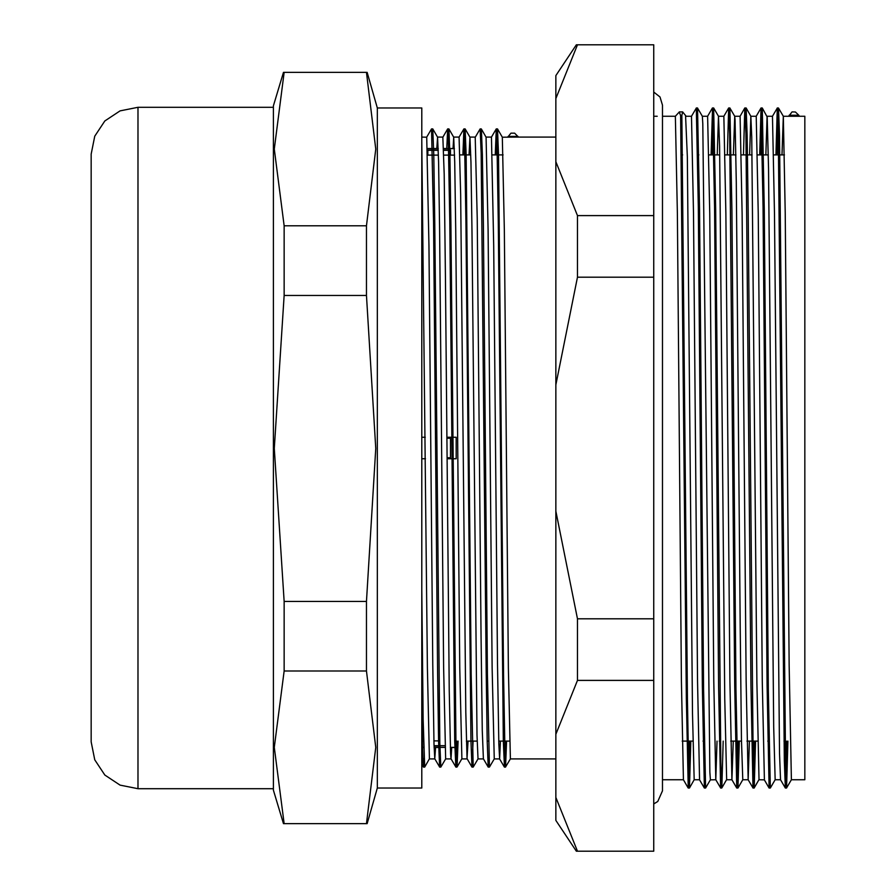 <?xml version="1.0" encoding="UTF-8"?>
<svg xmlns="http://www.w3.org/2000/svg" width="896" height="896" viewBox="0 0 896 896"><rect width="100%" height="100%" fill="white"/><g stroke="black" fill="none" stroke-linecap="round" stroke-linejoin="round"><path stroke-width="1.34" d="M444.864 745.752L434.067 745.752M435.658 457.71L436.845 457.71L435.658 457.71M450.475 457.71L447.048 457.71L450.475 457.71L450.475 438.29L446.891 438.29M436.688 438.29L435.501 438.29M443.666 150.248L450.475 150.248L450.475 155.142M427.806 155.142L427.806 150.248L438.278 150.248M450.475 437.203L450.475 438.29M138.04 788.704L138.04 107.296L120.098 110.858L104.888 121.016L94.73 136.226L91.157 154.168L91.157 741.832L94.73 759.774L104.888 774.984L120.098 785.142L138.04 788.704L273.347 788.704M284.144 671.014L284.144 601.485L274.333 448.448L284.144 295.422L366.498 295.422L375.749 448.448L366.498 601.485L366.498 671.014L375.749 747.354L366.498 823.693L284.144 823.693L274.333 747.354L284.144 671.014L366.498 671.014M366.498 601.485L284.144 601.485M284.144 295.422L284.144 225.781L274.333 149.094L284.144 72.408L366.498 72.408L375.749 149.094L366.498 225.781L366.498 295.422M366.498 225.781L284.144 225.781M284.144 72.408L366.498 72.408M283.494 72.352L273.347 105.829L273.347 790.171L283.494 823.648L284.144 823.693M366.498 823.693L367.114 823.648L377.294 788.01L421.758 788.01L421.758 107.99L377.294 107.99L377.294 788.01M421.758 702.128L422.587 749.739L423.405 767.054L424.032 758.621M435.523 747.533L434.784 758.8L434.034 744.251L432.757 664.418L428.949 245.739L426.709 137.144L431.536 128.934L433.552 221.637L437.573 671.373L438.581 741.35L439.589 767.021L440.216 758.654M446.813 148.467L447.686 128.934L448.224 135.027L449.736 221.581L454.776 741.182L455.818 767.043L456.87 741.059M462.862 154.941L463.882 128.968L464.419 134.994L465.931 221.57L470.96 741.194L472.013 767.088L473.054 741.059M475.294 137.144L480.099 128.957L481.107 153.026L486.147 671.418L487.155 741.406L488.163 767.054L488.79 758.621M495.253 154.941L496.261 128.968L496.798 135.027L498.31 221.637L503.35 741.339L504.392 767.043L505.434 741.059M421.758 589.859L423.192 719.174L424.659 767.054M432.13 137.368L432.757 128.968L433.765 154.594L434.773 224.571L439.802 742.986L440.81 767.043L445.626 758.856M448.314 137.39L448.941 128.934L449.949 154.683L450.957 224.706L455.997 742.963L457.038 767.021L458.058 741.059M464.05 154.941L465.102 128.934L466.144 154.851L471.184 674.43L473.234 767.054M480.693 137.334L481.331 128.99L482.339 154.739L483.347 224.739L487.368 674.386L489.429 767.054M496.44 154.941L497.482 128.934L498.523 154.594L503.563 674.352L505.075 760.984L505.613 767.021L506.621 741.059M497.504 128.957L502.32 137.178L518.482 137.144L514.629 133.123L510.944 133.123L507.651 137.178M500.461 741.059L499.587 758.834L498.792 744.251L497.526 664.418L493.718 245.739L491.456 137.178M469.022 154.941L469.941 137.178L470.949 162.198L471.946 229.88L476.986 735.179L477.994 758.856L483.392 758.867L482.283 730.419L481.018 635.342L477.21 218.254L475.261 137.2M468.082 741.059L467.051 758.285L465.774 712.309L460.701 194.264L459.077 137.178M451.707 747.533L451.013 758.834L450.542 753.581L449.266 690.2L445.458 276.282L444.192 174.115L442.882 137.155L447.698 128.923L448.907 128.934M421.758 137.144L426.686 137.178M662.525 779.789L683.402 779.789L681.363 680.938L677.331 213.405L675.315 116.211L679.302 111.955L680.658 115.55L681.845 115.517L682.685 111.933L686.101 116.211L691.499 116.211L696.27 108.046M787.909 741.059L786.576 787.965L785.534 762.35L779.486 135.341L778.478 108.046L777.078 154.941M769.754 779.005L769.16 788.01L770.347 788.021L768.331 689.237L764.31 210.101L762.294 108.002L767.245 117.029L768.533 168.851L773.685 727.149L775.186 779.778M769.126 787.998L767.11 685.899L763.078 206.763L761.074 107.99L762.261 107.979L760.883 154.941M755.53 741.059L754.197 787.954L753.155 762.328L748.115 209.754L747.107 135.24L746.099 108.035L745.472 116.973M739.346 741.059L738.002 788.01L742.806 779.789L748.171 779.789M737.968 788.032L735.952 689.237L731.92 210.112L729.915 108.035L734.709 116.245L735.045 119.56L736.333 182.358L740.197 627.402L741.485 739.234L742.773 779.822M729.87 108.002L729.277 116.973M723.15 741.059L721.806 787.954L720.776 762.306L715.725 209.754L713.709 108.002M717.046 741.059L715.747 779.733L720.552 787.954L718.536 686L714.515 206.786L712.499 107.99L713.686 107.979L712.309 154.941M705.622 787.998L703.573 689.214L699.541 210.011L697.525 108.046L702.33 116.267L702.845 123.76L709.845 772.184L710.394 779.811L715.781 779.789M697.491 108.024L696.898 116.95M690.771 741.059L689.427 787.965L688.923 782.342L687.512 700.762L681.845 115.562M798.84 115.27L795.458 111.955L792.064 111.933L788.648 116.211L799.445 116.211L798.84 115.27L789.174 115.27M685.597 115.315L687.389 156.766L692.541 713.642L694.232 779.755M717.226 154.941L718.491 116.189L719.589 146.16L724.741 698.779L726.611 779.733M733.421 154.941L734.709 116.245M749.616 154.941L750.87 116.211L751.789 137.099L756.941 682.629L759.002 779.733M765.8 154.941L767.099 116.222M781.995 154.941L783.283 116.267L785.277 213.371L789.141 665.302L791.381 779.755M786.722 741.059L785.355 787.998L784.314 760.76L778.266 133.672L777.224 108.046L775.891 154.941M761.04 108.002L759.696 154.941M754.342 741.059L752.976 787.976M749.426 741.059L748.138 779.733L752.942 787.954L750.926 686.146L745.886 133.65L744.845 108.035L743.512 154.941M738.158 741.059L736.781 788.032L737.934 788.01M733.242 741.059L731.942 779.789L736.747 788.01L734.731 686.09L729.691 133.694L728.683 108.002L727.317 154.941M721.19 779.05L720.597 787.976M712.499 107.979L711.122 154.941M704.995 779.005L704.402 788.021L705.566 788.01M699.597 779.811L704.368 787.998L702.352 686.246L698.32 206.842L696.304 108.024M689.584 741.059L688.206 787.998L686.291 698.365L680.658 115.562M680.68 116.211L681.867 116.211M455.952 740.858L454.765 740.858M439.757 740.858L433.944 740.858M423.573 740.858L422.386 740.858M422.52 747.331L423.707 747.331M434.123 747.331L444.909 747.331M450.307 747.331L456.098 747.331M427.437 148.669L438.222 148.669M443.621 148.669L454.418 148.669M427.605 155.142L438.402 155.142M443.8 155.142L454.597 155.142M447.059 458.797L456.198 458.797L456.198 437.203L446.88 437.203M436.677 437.203L435.49 437.203M425.286 437.203L421.758 437.203M421.758 458.797L425.466 458.797M435.669 458.797L436.856 458.797M785.333 787.987L780.517 779.755L779.52 753.368L774.48 213.371L772.419 116.267M754.197 787.954L758.968 779.789L764.355 779.811L762.317 680.938L758.285 213.405L756.235 116.222L761.04 107.99M748.171 779.766L746.133 681.106L742.101 213.382L740.04 116.245M731.942 779.789L729.938 681.061L725.906 213.382L723.856 116.245M715.747 779.733L713.742 681.005L709.722 213.405L707.661 116.222L712.466 108.002M694.198 779.789L699.563 779.778L697.558 681.15L693.526 213.371L691.466 116.267M421.758 141.49L427.403 667.789L429.464 758.834L424.648 767.066M436.822 148.467L437.562 137.178L438.558 161.986L439.566 229.656L443.598 667.822L445.659 758.8M453.018 148.467L453.746 137.155L454.754 162.064L455.75 229.746L459.782 667.822L461.843 758.8M477.994 758.867L473.222 767.066M486.091 137.178L488.141 229.757L492.162 667.789L494.234 758.834M502.32 137.178L504.325 229.656L508.357 667.822L510.418 758.8M577.416 680.445L577.416 618.755L555.822 511.168L555.822 384.832L577.416 277.245L577.416 215.555L555.822 161.762L555.822 98.594L577.416 44.8L653.722 44.8L653.722 851.2L576.363 851.2L577.416 851.2L555.822 797.406L555.822 734.238L577.416 680.445L653.722 680.445M799.445 116.211L804.843 116.211L804.843 779.789L791.347 779.789L786.576 787.965M653.722 618.755L577.416 618.755M577.416 277.245L653.722 277.245M653.722 215.555L577.416 215.555M577.416 44.8L576.363 44.8L577.416 44.8M555.822 161.762L555.822 384.832M576.363 44.8L555.822 75.611L555.822 98.594M555.822 511.168L555.822 734.238M555.822 797.406L555.822 820.389L576.363 851.2M507.662 137.144L508.122 136.371L517.978 136.371M439.869 745.909L434.078 745.909M450.475 150.091L443.666 150.091M438.267 150.091L427.806 150.091M377.294 107.99L367.114 72.352M91.157 154.168L91.157 741.832M138.04 107.296L273.347 107.296M653.722 803.992L657.776 801.461L662.525 790.866L662.525 105.134L659.971 97.014L653.722 92.008M421.758 764.254L423.438 767.066L424.603 767.066M439.622 767.066L440.81 767.066M455.818 767.066L457.005 767.066M472.013 767.066L473.166 767.066M488.197 767.066L489.362 767.066M504.392 767.066L505.579 767.066M431.536 128.934L432.723 128.934M463.915 128.934L465.102 128.934M480.099 128.934L481.286 128.934M496.294 128.934L497.482 128.934M499.554 758.8L504.37 767.032M491.467 137.144L496.261 128.957M483.358 758.834L488.174 767.066M467.163 758.834L471.979 767.066M453.712 137.144L459.099 137.144L463.893 128.957M450.979 758.8L455.784 767.032M434.784 758.8L439.6 767.032M679.302 111.933L682.685 111.933M778.478 108.046L783.283 116.267M770.381 787.998L775.174 779.789L780.539 779.789M746.088 108.024L750.904 116.245M721.806 787.965L726.578 779.789L731.976 779.789M713.709 107.99L718.514 116.222M705.611 788.01L710.416 779.789M689.416 787.987L694.21 779.789M778.445 107.99L777.258 107.99M746.066 107.99L744.878 107.99M729.87 107.99L728.683 107.99M697.491 107.99L696.304 107.99M786.542 788.01L785.355 788.01M754.163 788.01L752.976 788.01M721.784 788.01L720.597 788.01M689.394 788.01L688.206 788.01M422.531 747.533L423.718 747.533M434.123 747.533L439.902 747.533M450.318 747.533L456.098 747.533M427.426 148.467L438.222 148.467M443.621 148.467L454.406 148.467M767.054 116.211L772.453 116.211L777.235 108.035M764.322 779.778L769.138 788.01M740.062 116.211L744.845 108.024M718.491 116.211L723.878 116.211L728.661 108.024M683.368 779.755L688.173 787.965M432.746 128.957L437.562 137.178M448.941 128.923L453.746 137.155M457.027 767.032L461.81 758.856L467.208 758.856M465.125 128.957L469.941 137.178M481.32 128.979L486.136 137.2M489.418 767.066L494.222 758.856L499.587 758.856M505.602 767.032L510.395 758.856L555.822 758.856M466.334 741.059L477.12 741.059M487.155 741.059L488.342 741.059M498.714 741.059L509.499 741.059M682.147 741.059L692.944 741.059M703.035 741.059L704.222 741.059M719.219 741.059L720.406 741.059M730.722 741.059L741.518 741.059M746.917 741.059L757.702 741.059M767.794 741.059L768.981 741.059M783.989 741.059L785.176 741.059M459.984 154.941L470.781 154.941M481.152 154.941L482.339 154.941M492.363 154.941L503.16 154.941M681.486 154.941L682.674 154.941M697.67 154.941L698.858 154.941M708.949 154.941L719.746 154.941M725.144 154.941L735.93 154.941M741.328 154.941L752.125 154.941M757.523 154.941L768.32 154.941M773.718 154.941L784.504 154.941M783.25 116.211L788.648 116.211M750.87 116.211L756.269 116.211M734.675 116.211L740.074 116.211M702.296 116.211L707.694 116.211M653.722 116.211L657.205 116.211M662.525 116.211L675.315 116.211M518.482 137.144L555.822 137.144M486.102 137.144L491.49 137.144M469.907 137.144L475.306 137.144M445.614 758.856L451.002 758.856M429.43 758.856L434.829 758.856M437.517 137.144L442.915 137.144"/></g></svg>
